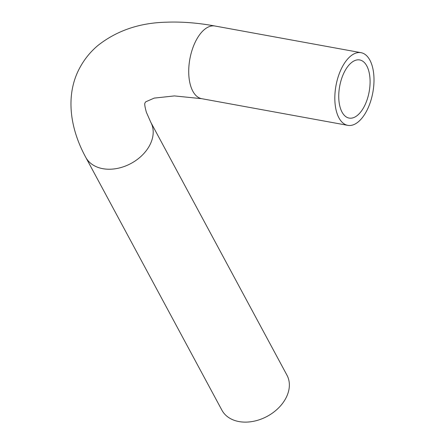 <?xml version="1.0" encoding="UTF-8"?>
<svg xmlns="http://www.w3.org/2000/svg" width="444" height="444" viewBox="0 0 444 444"><rect width="100%" height="100%" fill="white"/><g stroke="black" fill="none" stroke-linecap="round" stroke-linejoin="round"><path stroke-width="0.67" d="M344.805 71.162A29.548 14.996 -79.7 0 1 359.723 59.946A29.548 14.996 -79.7 0 1 369.169 91.708A29.548 14.996 -79.7 0 1 349.112 118.082A29.548 14.996 -79.7 0 1 338.933 100.655A29.548 14.996 -79.7 0 1 344.805 71.162M150.793 122.294L286.957 375.18A36.935 26.868 151.7 0 1 267.177 416.35A36.935 26.868 151.7 0 1 221.917 410.201L85.753 157.315C68.903 126.451 65.723 93.19 80.014 67.394C84.649 58.897 90.659 51.56 98.046 45.377C116.977 30.542 139.738 22.816 166.317 22.2C181.701 21.606 197.913 22.872 214.946 26.007A36.935 18.742 -79.7 0 0 196.298 40.032A36.935 18.742 -79.7 0 0 188.955 76.895A36.935 18.742 -79.7 0 0 201.681 98.679L174.42 95.921L154.229 98.102L145.726 101.809L144.888 103.091C144.461 104.079 144.96 107.154 146.392 112.31L150.793 122.294A36.935 26.868 151.7 0 1 149.584 145.515A36.935 26.868 151.7 0 1 116.772 168.52A36.935 26.868 151.7 0 1 85.753 157.315M342.402 66.7A36.935 18.742 -79.7 0 1 361.05 52.681A36.935 18.742 -79.7 0 1 372.855 92.38A36.935 18.742 -79.7 0 1 347.785 125.347A36.935 18.742 -79.7 0 1 335.065 103.569A36.935 18.742 -79.7 0 1 342.402 66.7M361.05 52.681L214.946 26.007M347.785 125.347L201.681 98.679"/></g></svg>
